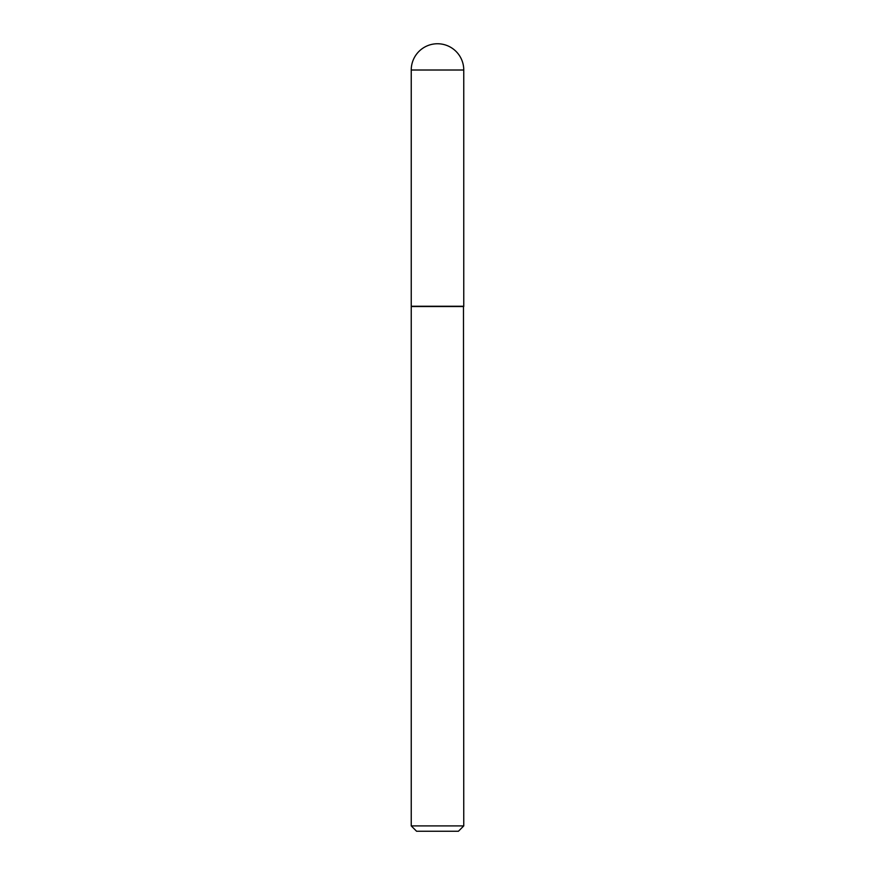 <?xml version="1.0" encoding="UTF-8"?>
<svg xmlns="http://www.w3.org/2000/svg" width="875" height="875" viewBox="0 0 875 875"><rect width="100%" height="100%" fill="white"/><g stroke="black" fill="none" stroke-linecap="round" stroke-linejoin="round"><path stroke-width="1.31" d="M411.239 70.011L411.239 306.261L463.761 306.261L463.761 70.011L411.239 70.011A26.261 26.261 0 0 1 437.5 43.75A26.261 26.261 0 0 1 463.761 70.011M463.761 306.523L411.239 306.523L411.239 825.913L463.761 825.913L463.488 306.261M463.761 825.913L458.423 831.25L416.577 831.25L411.239 825.913"/></g></svg>
